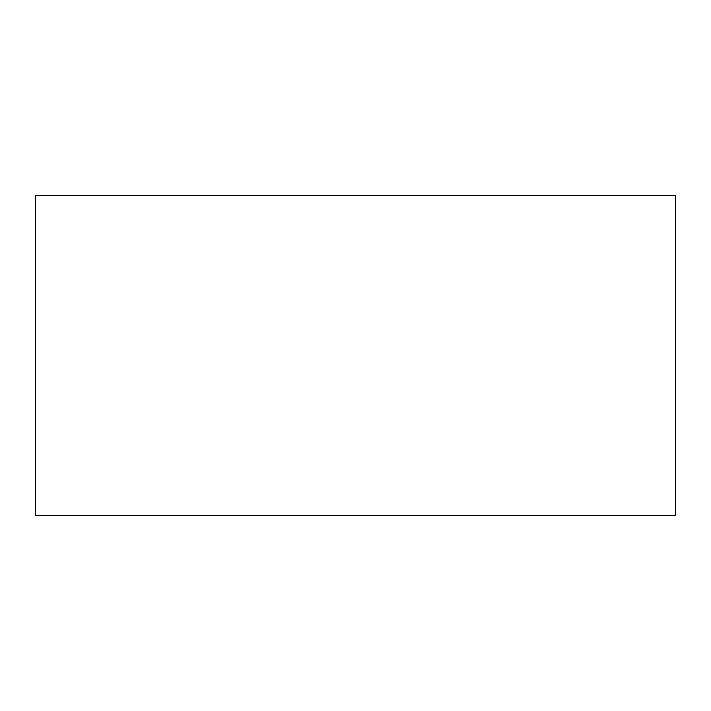 <?xml version="1.0" encoding="UTF-8"?>
<svg xmlns="http://www.w3.org/2000/svg" width="711" height="711" viewBox="0 0 711 711"><rect width="100%" height="100%" fill="white"/><g stroke="black" fill="none" stroke-linecap="round" stroke-linejoin="round"><path stroke-width="0.53" stroke-dasharray="3.56 2.67" d="M35.55 195.525L35.55 515.475L675.45 515.475L675.45 195.525L35.55 195.525"/><path stroke-width="1.07" d="M35.55 195.525L35.55 515.475L675.45 515.475L675.45 195.525L35.55 195.525"/></g></svg>
